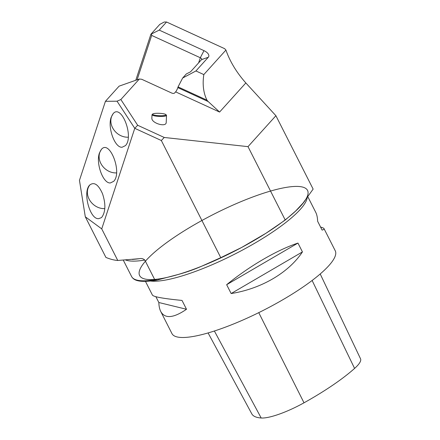 <?xml version="1.0" encoding="UTF-8"?>
<svg xmlns="http://www.w3.org/2000/svg" width="440" height="440" viewBox="0 0 440 440"><rect width="100%" height="100%" fill="white"/><g stroke="black" fill="none" stroke-linecap="round" stroke-linejoin="round"><path stroke-width="0.66" d="M275.908 115.715L245.839 82.946C236.61 72.54 229.977 61.584 225.929 50.067L224.653 48.681L166.546 22L159.236 30.107L203.979 50.655A8.14 4.125 -161.8 0 1 208.291 57.255L195.927 70.961L203.819 74.586C202.356 84.337 203.401 92.868 206.954 100.166A34.876 29.337 -138 0 0 208.225 101.574L219.588 112.057L175.626 91.872L174.57 93.038A2.327 1.177 -161.8 0 1 171.655 93.016L141.713 79.272L139.354 79.013L120.852 99.534L137.676 125.263L164.246 137.467L248.012 146.647L285.241 220.033L295.57 211.101L303.094 203.022L313.137 189.101L275.908 115.715L248.012 146.647M206.954 100.166L178.057 86.9L182.644 78.034L186.329 73.948L190.548 71.825L201.542 59.631A2.327 1.177 18.2 0 0 201.674 59.406A2.327 1.177 18.2 0 0 200.31 57.745L151.673 35.415L137.093 79.811M175.626 91.872A3.487 0.66 114.7 0 0 177.826 87.615L178.057 86.9M177.958 274.555C186.434 272.239 194.398 269.429 201.861 266.129L220.776 257.67L161.343 140.52L134.767 128.321L101.734 228.882L117.766 260.475L139.502 258.676C141.493 258.22 143.259 258.676 144.798 260.051L154.776 279.725L157.058 280.071L178.448 274.406M220.776 257.67L241.604 247.484L265.958 233.266L285.241 220.033M225.929 50.067L203.819 74.586M135.784 80.272L150.904 34.238L159.797 24.382L164.225 22.022L166.546 22M154.776 279.725A101.717 22.88 -26.9 0 1 131.577 276.485C133.26 279.45 137.192 283.399 156.794 280.126L157.058 280.071M152.009 114.763L151.861 118.074C151.288 123.172 166.337 127.683 166.215 122.375L166.524 115.401A7.266 1.309 -177.5 0 1 159.209 116.391A7.266 1.309 -177.5 0 1 152.009 114.763A7.266 1.309 -177.5 0 1 152.141 114.532L152.735 114.004A6.683 1.205 2.5 0 0 159.236 115.715A6.683 1.205 2.5 0 0 165.864 114.582A6.683 1.205 2.5 0 0 156.833 113.289A6.683 1.205 2.5 0 0 152.735 114.004M101.734 228.882L85.3 216.794L105.919 257.433C110.248 259.204 114.197 260.221 117.766 260.475M85.3 216.794L79.459 180.362L105.424 101.316L119.103 86.152L139.354 79.013M89.936 184.828A15.257 12.837 -138 0 0 89.826 200.398A15.257 12.837 -138 0 0 104.814 208.604M102.514 193.743C98.379 184.465 94.094 181.588 89.661 185.108C82.462 191.95 89.865 219.632 98.637 218.658L101.233 217.723L101.97 217.03C105.633 211.607 105.814 203.841 102.514 193.743M145.47 281.38L152.438 295.119C153.687 296.857 163.548 298.628 182.023 300.432L186.511 309.27C173.47 318.18 164.879 318.923 160.749 311.504L171.969 333.614A91.547 20.592 -26.9 0 0 262.928 310.558A91.547 20.592 -26.9 0 0 335.247 250.778L324.033 228.663C324.286 229.174 323.642 229.653 322.113 230.098L317.631 221.26C317.51 217.564 316.877 214.572 315.716 212.278L307.857 196.785M297.957 243.078L302.44 251.917C288.602 272.789 261.107 288.844 231.143 293.541L226.655 284.702C249.535 266.035 277.03 249.986 297.957 243.078L226.655 284.702M160.749 311.504C159.594 309.21 158.956 306.218 158.84 302.517L155.892 296.709M320.579 227.073C322.614 227.623 323.763 228.151 324.033 228.663M113.394 113.41A15.257 12.837 -138 0 0 113.284 128.986A15.257 12.837 -138 0 0 128.271 137.192M111.183 117.276C107.355 127.485 114.829 148.005 122.095 147.246L125.428 145.618C134.293 136.884 121.391 103.428 113.118 113.696L111.183 117.276M101.668 149.116A15.257 12.837 -138 0 0 101.552 164.692A15.257 12.837 -138 0 0 116.54 172.898M99.451 152.982C95.623 163.191 103.097 183.711 110.363 182.952L113.696 181.324C122.562 172.596 109.665 139.133 101.392 149.402L99.451 152.982M137.676 125.263L134.767 128.321L117.04 101.206L105.424 101.316M150.904 34.238L159.236 30.107M117.04 101.206L120.852 99.534M164.246 137.467L161.343 140.52M151.487 34.232L151.673 35.415M182.644 78.034L195.927 70.961M165.864 114.582L166.413 115.159A7.266 1.309 -177.5 0 1 166.524 115.401M208.093 332.937L251.812 413.875A101.849 22.913 -26.9 0 0 261.19 418A40.821 9.18 -26.9 0 0 304.007 402.809A101.849 22.913 -26.9 0 0 354.585 368.423A40.821 9.18 -26.9 0 0 360.542 358.809L320.21 273.966M158.84 302.517L186.511 309.27M231.143 293.541L302.44 251.917M177.826 87.615L208.225 101.574M150.562 281.034A91.547 20.592 -26.9 0 0 241.401 250.652A91.547 20.592 -26.9 0 0 307.186 197.698M201.861 266.129A94.133 21.175 -26.9 0 0 241.604 247.484M265.958 233.266A94.133 21.175 -26.9 0 0 274.445 227.662A94.133 21.175 -26.9 0 0 256.575 195.597A94.133 21.175 -26.9 0 0 139.722 275.759A94.133 21.175 -26.9 0 0 274.445 227.662L275.506 226.93M245.839 82.946L219.588 112.057M132.347 259.44L135.768 259.122A103.73 23.337 -26.9 0 0 139.502 258.676M125.604 260.002A101.717 22.88 -26.9 0 0 144.798 260.051M203.979 50.655L200.31 57.745L198.627 62.865M208.291 57.255L201.542 59.631M261.19 418L214.379 331.007M304.007 402.809L258.753 312.648M354.585 368.423L312.125 280.478M303.567 202.4L303.1 203.022M131.577 276.485L123.294 260.156"/></g></svg>
